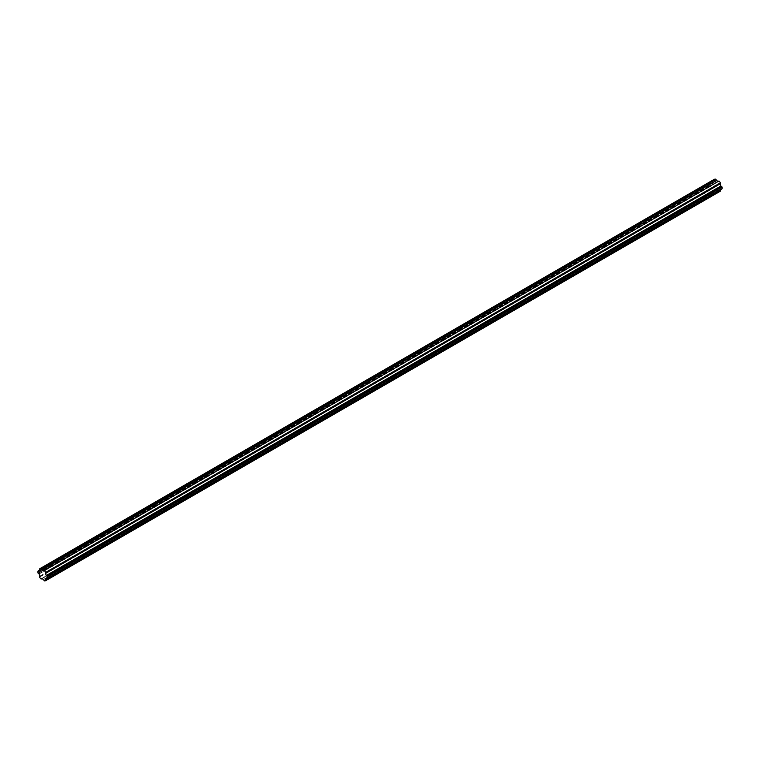 <?xml version="1.0" encoding="UTF-8"?>
<svg xmlns="http://www.w3.org/2000/svg" width="760" height="760" viewBox="0 0 760 760"><rect width="100%" height="100%" fill="white"/><g stroke="black" fill="none" stroke-linecap="round" stroke-linejoin="round"><path stroke-width="0.57" stroke-dasharray="3.8 2.85" d="M43.719 570.912L718.162 181.516A5.244 3.03 -120 0 0 717.991 181.374M714.295 179.312L714.628 180.756A5.244 3.03 -120 0 0 713.811 181.906L39.074 571.491M39.529 569.078L714.239 179.541M718.162 181.516L43.586 571.083M718.713 180.956L43.605 571.064M46.322 578.056L721.021 188.518L722 188.888M721.021 188.518L720.898 188.556A5.244 3.03 -120 0 1 720.081 189.706L720.1 189.981M43.605 579.576L718.314 190.038L718.95 191.282A6.678 3.857 -120 0 0 720.404 191.159M718.314 190.038L718.162 189.876A5.244 3.03 -120 0 1 716.538 188.945L715.758 189.449A6.678 3.857 -120 0 1 714.295 187.625L714.628 186.561A5.244 3.03 -120 0 1 713.811 184.461L712.709 183.521A6.678 3.857 -120 0 1 712.709 181.573L713.773 181.953M39.9 570.019L712.87 181.478M38 571.111L712.709 181.573M38 573.059L712.709 183.521M38.171 573.353L712.87 183.815M39.529 576.869L714.239 187.331M39.596 577.163L714.295 187.625M41.05 578.987L715.758 189.449M42.009 578.626L715.986 189.506M44.013 580.621L718.713 191.083M44.241 580.82L718.95 191.282M47.13 578.521L721.829 188.983M39.938 570.114L714.637 180.576M39.919 570.294L714.628 180.756M39.102 571.444L713.811 181.906M39.121 571.396L713.678 181.944M38.978 573.819L713.678 184.281M39.102 574L713.811 184.461M39.919 576.099L714.628 186.561M39.938 576.289L714.637 186.751M41.733 578.445L716.395 188.936M41.838 578.483L716.538 188.945M43.462 579.414L718.162 189.876M47.016 578.464L720.062 189.886M46.883 578.379L720.081 189.706M46.274 578.037L720.898 188.556M716.414 188.917L41.705 578.455M720.926 188.508L46.227 578.047"/><path stroke-width="1.14" d="M41.705 578.455L41.838 578.483A5.244 3.03 -120 0 0 43.462 579.414L44.241 580.82A6.678 3.857 -120 0 0 45.704 580.688L45.372 579.244A5.244 3.03 -120 0 0 46.189 578.094L47.291 578.427A6.678 3.857 -120 0 0 47.291 576.479L46.189 575.538A5.244 3.03 -120 0 0 45.372 573.439L45.704 572.375A6.678 3.857 -120 0 0 44.241 570.551L43.462 571.054A5.244 3.03 -120 0 0 41.838 570.123L41.287 568.917L715.758 179.18A6.678 3.857 -120 0 0 714.295 179.312L39.596 568.841L39.919 570.294A5.244 3.03 -120 0 0 39.102 571.444L38 571.111A6.678 3.857 -120 0 0 38 573.059L39.102 574A5.244 3.03 -120 0 0 39.919 576.099L39.596 577.163A6.678 3.857 -120 0 0 41.05 578.987L41.733 578.445M41.287 568.917L715.758 179.18M41.05 568.717A6.678 3.857 -120 0 0 39.596 568.841M717.991 181.374A5.244 3.03 -120 0 0 716.538 180.585L715.986 179.379M45.362 573.249L720.062 183.711L720.404 182.837A6.678 3.857 -120 0 0 718.95 181.013L44.013 570.494M720.062 183.711L720.081 183.901A5.244 3.03 -120 0 1 720.898 186L722 186.941A6.678 3.857 -120 0 1 722 188.888L47.291 578.427M45.704 580.688L720.404 191.159L720.1 189.981M38.171 571.017L39.9 570.019M41.287 579.044L42.009 578.626M45.761 580.459L720.47 190.921M47.291 576.479L722 186.941M47.13 576.184L721.829 186.647M45.761 572.669L720.47 183.131M45.704 572.375L720.404 182.837M44.241 570.551L718.95 181.013M41.838 570.123L716.538 180.585M41.686 569.962L716.395 180.424M45.362 579.424L47.016 578.464M45.372 579.244L46.883 578.379M46.322 575.719L721.021 186.181M46.189 575.538L720.898 186M45.372 573.439L720.081 183.901"/></g></svg>
